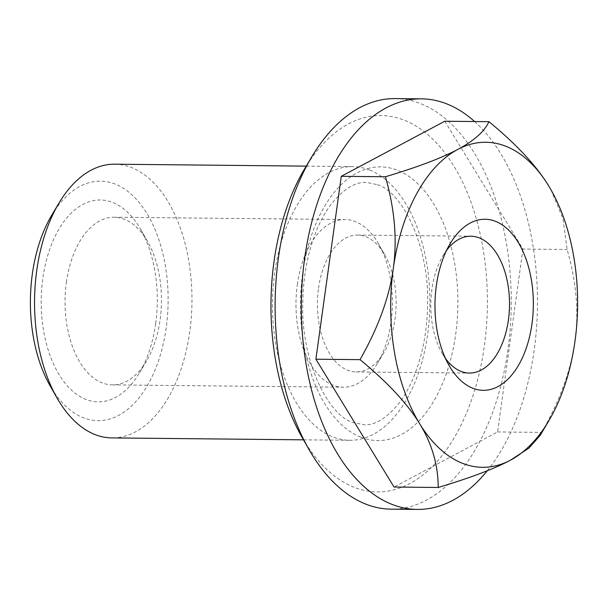 <?xml version="1.0" encoding="UTF-8"?>
<svg xmlns="http://www.w3.org/2000/svg" width="608" height="608" viewBox="0 0 608 608"><rect width="100%" height="100%" fill="white"/><g stroke="black" fill="none" stroke-linecap="round" stroke-linejoin="round"><path stroke-width="0.46" stroke-dasharray="3.04 2.28" d="M369.694 170.058A136.861 78.698 -89.4 0 1 427.682 334.073A136.861 78.698 -89.4 0 1 349.813 440.298A136.861 78.698 -89.4 0 1 332.675 436.833A136.861 78.698 -89.4 0 1 274.687 272.817A136.861 78.698 -89.4 0 1 352.564 166.592A136.861 78.698 -89.4 0 1 369.694 170.058M114.631 164.198A136.861 78.698 -89.4 0 1 189.749 331.679A136.861 78.698 -89.4 0 1 111.88 437.912M51.726 215.24A119.753 68.856 -89.4 0 1 133.669 196.49A119.753 68.856 -89.4 0 1 166.197 327.712A119.753 68.856 -89.4 0 1 117.511 416.001A119.753 68.856 -89.4 0 1 50.008 385.616M360.673 437.114A136.861 78.698 -89.4 0 1 302.685 273.098A136.861 78.698 -89.4 0 1 397.685 170.339A136.861 78.698 -89.4 0 1 455.673 334.354A136.861 78.698 -89.4 0 1 360.673 437.114M395.238 98.587A205.291 118.043 -89.4 0 1 507.923 349.805A205.291 118.043 -89.4 0 1 391.111 509.154M304.479 169.1A188.184 108.209 -89.4 0 1 433.246 139.627A188.184 108.209 -89.4 0 1 484.363 345.838A188.184 108.209 -89.4 0 1 407.869 484.576A188.184 108.209 -89.4 0 1 301.788 436.825M474.59 121.532A205.291 118.043 -89.4 0 1 534.166 350.071A205.291 118.043 -89.4 0 1 487.251 470.759M66.401 282.294A83.828 48.199 -89.4 0 1 114.099 217.231A83.828 48.199 -89.4 0 1 147.729 241.764A83.828 48.199 -89.4 0 1 160.109 319.816A83.828 48.199 -89.4 0 1 146.528 361.023A83.828 48.199 -89.4 0 1 112.412 384.879A83.828 48.199 -89.4 0 1 66.401 282.294M155.678 323.502A100.936 58.041 90.6 0 0 140.767 229.52A100.936 58.041 90.6 0 0 83.874 203.908A100.936 58.041 90.6 0 0 42.841 278.327A100.936 58.041 90.6 0 0 70.254 388.93A100.936 58.041 90.6 0 0 139.323 373.122A100.936 58.041 90.6 0 0 155.678 323.502M297.335 284.62A83.828 48.199 -89.4 0 1 345.032 219.549A83.828 48.199 -89.4 0 1 378.662 244.089A83.828 48.199 -89.4 0 1 391.043 322.134A83.828 48.199 -89.4 0 1 377.462 363.348A83.828 48.199 -89.4 0 1 343.345 387.197A83.828 48.199 -89.4 0 1 297.335 284.62M318.539 288.192A68.43 39.345 -89.4 0 1 357.474 235.076A68.43 39.345 -89.4 0 1 384.925 255.102A68.43 39.345 -89.4 0 1 395.033 318.812A68.43 39.345 -89.4 0 1 383.952 352.458A68.43 39.345 -89.4 0 1 356.098 371.929A68.43 39.345 -89.4 0 1 318.539 288.192M445.497 358.477A68.43 39.345 -89.4 0 1 442.008 353.043A68.43 39.345 -89.4 0 1 431.908 289.332A68.43 39.345 -89.4 0 1 442.989 255.687A68.43 39.345 -89.4 0 1 446.584 250.329M550.97 189.795L563.008 218.781L567.112 249.493C576.392 281.884 579.014 312.436 574.993 341.149C571.049 369.862 559.96 400.277 541.728 432.394L540.117 435.404M444.798 121.228L522.948 249.052L567.112 249.493M522.948 249.052L497.572 431.954L394.037 487.031M497.572 431.954L541.728 432.394M377.515 184.688C402.542 192.082 429.985 247.296 427.538 306.174C427.211 322.217 425.266 337.592 421.686 352.298C416.442 373.19 408.933 390.093 399.175 402.998C386.749 418.228 375.014 425.478 363.964 424.764L352.853 422.492C327.826 415.089 300.382 359.875 302.83 300.998C303.156 284.954 305.102 269.587 308.682 254.874C313.926 233.981 321.427 217.079 331.193 204.174C343.619 188.951 355.353 181.693 366.404 182.408L377.515 184.688M303.498 439.835L349.813 440.298M147.729 241.764L140.767 229.52M114.099 217.231L345.032 219.549M384.925 255.102L378.662 244.089M357.474 235.076L470.843 236.216M442.989 255.687L450.194 243.588M442.008 353.043L448.97 365.279M356.098 371.929L469.467 373.069M383.952 352.458L377.462 363.348M112.412 384.879L343.345 387.197M146.528 361.023L139.323 373.122M306.25 166.128L352.564 166.592"/><path stroke-width="0.91" d="M303.498 439.835L111.88 437.912A136.861 78.698 -89.4 0 1 56.97 397.852A136.861 78.698 -89.4 0 1 36.754 270.431A136.861 78.698 -89.4 0 1 58.93 203.14A136.861 78.698 -89.4 0 1 114.631 164.198L306.25 166.128M56.97 397.852L50.008 385.616A119.753 68.856 -89.4 0 1 32.323 274.117A119.753 68.856 -89.4 0 1 51.726 215.24L58.93 203.14M487.251 470.759A205.291 118.043 -89.4 0 1 417.354 509.413L391.111 509.154A205.291 118.043 -89.4 0 1 308.75 449.069A205.291 118.043 -89.4 0 1 278.426 257.929A205.291 118.043 -89.4 0 1 311.684 157.001A205.291 118.043 -89.4 0 1 395.238 98.587L421.481 98.846A205.291 118.043 -89.4 0 1 474.59 121.532M308.75 449.069L301.788 436.825A188.184 108.209 -89.4 0 1 273.995 261.615A188.184 108.209 -89.4 0 1 304.479 169.1L311.684 157.001M417.354 509.413A205.291 118.043 -89.4 0 1 304.669 258.195A205.291 118.043 -89.4 0 1 421.481 98.846M446.584 250.329A68.43 39.345 -89.4 0 1 470.843 236.216A68.43 39.345 -89.4 0 1 508.402 319.952A68.43 39.345 -89.4 0 1 469.467 373.069A68.43 39.345 -89.4 0 1 445.497 358.477M436.339 285.638A85.538 49.187 -89.4 0 1 450.194 243.588A85.538 49.187 -89.4 0 1 508.729 230.196A85.538 49.187 -89.4 0 1 531.962 323.927A85.538 49.187 -89.4 0 1 497.192 386.984A85.538 49.187 -89.4 0 1 448.97 365.279A85.538 49.187 -89.4 0 1 436.339 285.638M548.667 421.055L540.117 435.404L528.975 448.081L510.538 460.142A162.526 93.45 90.6 0 0 548.667 421.055A162.526 93.45 90.6 0 0 574.993 341.149A162.526 93.45 90.6 0 0 550.985 189.833A162.526 93.45 90.6 0 0 548.606 185.79A162.526 93.45 90.6 0 0 457.763 149.424C474.058 140.775 484.454 131.526 488.961 121.676C516.496 144.354 536.378 165.726 548.606 185.79L550.97 189.795M457.763 149.424A162.526 93.45 90.6 0 0 393.308 268.417C397.336 239.704 394.706 209.152 385.426 176.753C417.445 167.185 441.552 158.072 457.763 149.424M393.308 268.417A162.526 93.45 90.6 0 0 419.695 423.776C407.466 403.712 387.585 382.341 360.05 359.655C378.282 327.545 389.363 297.13 393.308 268.417M419.695 423.776A162.526 93.45 90.6 0 0 510.538 460.142C494.327 468.791 470.212 477.903 438.201 487.479C438.17 465.074 432.007 443.84 419.695 423.776M438.201 487.479L394.037 487.031L315.886 359.214L341.27 176.312L385.426 176.753M315.886 359.214L360.05 359.655M341.27 176.312L444.798 121.228L488.961 121.676"/></g></svg>
